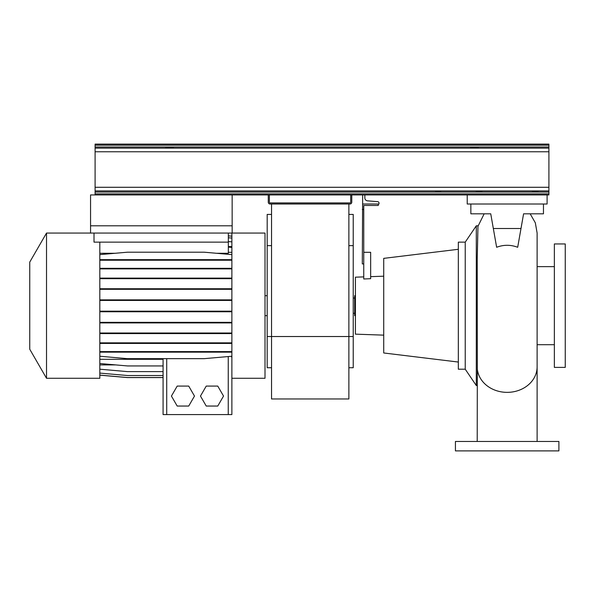 <?xml version="1.0" encoding="UTF-8"?>
<svg xmlns="http://www.w3.org/2000/svg" width="595" height="595" viewBox="0 0 595 595"><rect width="100%" height="100%" fill="white"/><g stroke="black" fill="none" stroke-linecap="round" stroke-linejoin="round"><path stroke-width="0.89" d="M507.163 441.453L519.658 441.453M528.01 441.453L537.114 441.453L537.114 366.825A29.951 25.526 180 0 1 507.163 392.358A29.951 25.526 180 0 1 477.331 369.153L477.212 259.502L477.964 226.338L484.159 213.813M496.639 247.275C503.653 244.634 510.674 244.634 517.687 247.275L520.997 228.517L493.329 228.517L496.639 247.275M353.229 313.29L354.68 313.29M353.229 298.043L354.68 298.043M554.361 243.95L554.361 367.39L565.25 367.39L565.25 243.95L554.361 243.95M537.114 344.698L554.361 344.698M537.114 266.642L554.361 266.642M465.231 242.135L465.231 369.205L458.329 369.205L458.329 242.135L465.231 242.135L476.305 225.795L476.305 385.538L477.212 385.538M477.212 441.453L477.331 369.153M476.305 225.795L478.09 225.795M465.231 369.205L476.305 385.538M363.753 276.891L355.408 277.181L355.408 334.152L383.723 335.141M370.655 276.653L383.723 276.192M378.279 204.018L378.279 205.468L363.753 205.468L363.753 278.988L370.655 278.698L370.655 252.302L363.753 252.302M458.329 249.29L383.723 258.364L383.723 352.976L458.329 362.05M355.408 315.655L354.68 315.655L354.68 295.685L355.408 295.685M558.898 441.453L455.428 441.453L455.428 450.891L558.898 450.891L558.898 441.453M362.667 194.937L362.303 263.92L363.753 263.92M362.303 209.462L363.753 209.462M493.329 228.517L490.741 213.813L470.853 213.813L470.853 204.018M543.466 204.018L543.466 213.813L523.585 213.813L520.997 228.517M523.585 213.813L522.715 218.752M490.741 213.813L491.611 218.752M348.871 367.747L353.229 367.747L353.229 336.525L348.871 336.525L348.871 398.97L271.543 398.97L271.543 336.525L348.871 336.525L348.871 204.018M271.543 204.018L271.543 336.525L267.185 336.525L267.185 367.747L271.543 367.747M353.229 336.525L353.229 214.423L348.871 214.423M271.543 214.423L267.185 214.423L267.185 336.525M29.75 349.235L29.75 262.105L46.522 233.062L46.522 378.279L29.75 349.235M46.522 378.279L99.819 378.279L99.819 242.135M99.819 375.162L127.486 377.58L163.082 377.58L163.082 414.581L231.879 414.581L231.879 378.279L265.006 378.279L265.006 233.062L232.154 233.062L232.154 225.795L90.559 225.795L90.559 194.937L548.91 194.937L548.91 144.109L95.096 144.109L95.096 145.187L548.91 145.187M231.879 378.279L231.879 233.062M94.01 233.062L94.01 242.135L228.339 242.135L228.339 253.277L216.528 253.277M228.339 233.062L228.339 242.135M115.17 253.277L99.819 253.277M206.234 386.088L200.47 396.069L206.234 406.05L217.763 406.05L223.527 396.069L217.763 386.088L206.234 386.088M99.819 359.298L163.082 359.298L163.082 358.659L163.082 414.581M231.44 356.279L231.879 357.647M228.339 252.332L231.879 252.332M228.339 246.575L231.879 246.575M99.819 364.921L115.921 364.921M163.082 377.58L163.082 359.298M231.879 414.581L231.879 366.527M177.191 386.088L171.427 396.069L177.191 406.05L188.719 406.05L194.483 396.069L188.719 386.088L177.191 386.088M99.819 369.19L127.486 371.615L163.082 371.615M99.819 375.103L127.486 377.52L163.082 377.52M99.819 373.095L127.486 375.512L163.082 375.512M99.819 363.515L127.486 365.94L163.082 365.94M99.819 311.758L231.879 311.758M99.819 311.185L127.486 311.185L127.486 311.758M127.486 311.185L204.211 311.185L204.211 311.758M204.211 311.185L231.879 311.185M228.339 241.548L231.879 241.86M228.339 247.118L231.879 247.431M99.819 322.914L231.879 322.914M99.819 322.341L127.486 322.341L127.486 322.914M127.486 322.341L204.211 322.341L204.211 322.914M204.211 322.341L231.879 322.341M99.819 278.683L231.879 278.683M99.819 278.11L127.486 278.11L127.486 278.683M127.486 278.11L204.211 278.11L204.211 278.683M204.211 278.11L231.879 278.11M228.339 237.762L231.879 238.067M99.819 343.427L231.879 343.427M99.819 342.854L127.486 342.854L127.486 343.427M127.486 342.854L204.211 342.854L204.211 343.427M204.211 342.854L231.879 342.854M99.819 300.438L231.879 300.438M99.819 299.873L127.486 299.873L127.486 300.438M127.486 299.873L204.211 299.873L204.211 300.438M204.211 299.873L231.879 299.873M99.819 260.231L231.879 260.231M99.819 259.658L127.486 259.658L127.486 260.231M127.486 259.658L204.211 259.658L204.211 260.231M204.211 259.658L231.879 259.658M99.819 254.623L127.486 252.198L204.211 252.198L231.879 254.623M99.819 268.895L231.879 268.895M99.819 268.323L127.486 268.323L127.486 268.895M127.486 268.323L204.211 268.323L204.211 268.895M204.211 268.323L231.879 268.323M99.819 356.234L127.486 358.659L204.211 358.659L231.879 356.234M99.819 351.593L231.879 351.593M99.819 352.166L231.879 352.166M127.486 351.593L127.486 352.166M204.211 351.593L204.211 352.166M99.819 289.304L231.879 289.304M99.819 288.739L127.486 288.739L127.486 289.304M127.486 288.739L204.211 288.739L204.211 289.304M204.211 288.739L231.879 288.739M99.819 333.572L231.879 333.572M99.819 333.007L127.486 333.007L127.486 333.572M127.486 333.007L204.211 333.007L204.211 333.572M204.211 333.007L231.879 333.007M228.339 235.865L231.879 236.178M232.154 233.062L90.559 233.062L90.559 225.795L232.154 225.795L232.154 194.937M362.667 204.018L379.008 204.018L379.008 203.111A1.45 1.45 0 0 0 377.669 201.66L367.517 200.842A2.908 2.908 0 0 1 364.847 197.949L364.847 194.937M467.224 194.937L467.224 204.018L547.095 204.018L547.095 194.937M350.686 194.937L350.686 202.196A0.729 0.729 0 0 1 349.964 202.925L270.093 202.925A0.729 0.729 0 0 1 269.364 202.196L269.364 194.937M268.278 194.937L268.278 202.196A1.815 1.815 0 0 0 270.093 204.018L349.964 204.018A1.815 1.815 0 0 0 351.779 202.196L351.779 194.937M440.724 191.456L435.644 191.456L440.724 191.456M535.299 191.486C539.174 191.657 539.174 191.835 535.299 192.007C531.417 191.835 531.417 191.657 535.299 191.486C539.174 191.657 539.174 191.835 535.299 192.007C531.417 191.835 531.417 191.657 535.299 191.486M479.027 191.486C482.902 191.657 482.902 191.835 479.027 192.007C475.145 191.835 475.145 191.657 479.027 191.486C482.902 191.657 482.902 191.835 479.027 192.007C475.145 191.835 475.145 191.657 479.027 191.486M474.49 147.947C479.659 147.709 479.659 147.478 474.49 147.248C469.314 147.478 469.314 147.709 474.49 147.947C479.659 147.709 479.659 147.478 474.49 147.248C469.314 147.478 469.314 147.709 474.49 147.947M169.523 147.947C174.699 147.709 174.699 147.478 169.523 147.248C164.354 147.478 164.354 147.709 169.523 147.947C174.699 147.709 174.699 147.478 169.523 147.248C164.354 147.478 164.354 147.709 169.523 147.947M95.096 194.937L95.096 145.187M353.229 245.646L348.871 245.646M271.543 245.646L267.185 245.646M166.712 414.581L166.712 358.659M228.249 414.581L228.249 356.554M95.096 147.002L548.91 147.002M95.096 193.858L548.91 193.858M95.096 192.051L548.91 192.051M95.096 190.906L548.91 190.906M95.096 187.284L548.91 187.284M95.096 151.762L548.91 151.762M95.096 148.148L548.91 148.148M530.16 213.813L535.322 222.798L537.114 233.002L537.114 366.825M267.185 315.655L265.006 315.655M90.559 233.062L46.522 233.062M267.185 295.685L265.006 295.685"/></g></svg>
